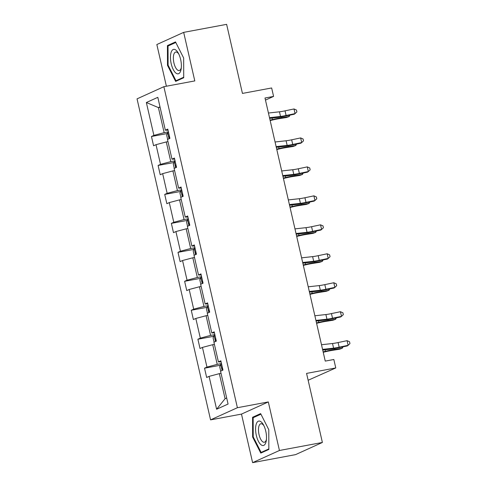 <?xml version="1.0" encoding="UTF-8"?>
<svg xmlns="http://www.w3.org/2000/svg" width="487" height="487" viewBox="0 0 487 487"><rect width="100%" height="100%" fill="white"/><g stroke="black" fill="none" stroke-linecap="round" stroke-linejoin="round"><path stroke-width="0.73" d="M268.319 401.933L241.485 414.096L252.607 462.65L279.435 450.487L268.319 401.933L237.394 407.71L163.869 86.692L194.794 80.921L183.672 32.367L156.844 44.536L166.39 86.223M183.672 32.367L226.625 24.35L242.441 93.419L271.649 87.964L273.584 96.414L264.995 98.015L325.249 361.104L333.839 359.497L335.774 367.947L306.567 373.401L322.388 442.464L295.554 454.633L252.607 462.65M279.435 450.487L322.388 442.464M308.137 380.262L335.774 367.947M241.485 414.096L210.561 419.873L137.042 98.861L163.869 86.692M221.037 373.334L219.345 373.651L225.085 398.713L216.612 409.238L209.087 376.378L206.658 377.48L204.528 368.196L220.361 365.238M219.345 373.651L209.087 376.378M237.394 407.71L210.561 419.873M214.402 344.37L212.716 344.686L217.22 364.367L206.957 367.095L204.528 368.196M206.957 367.095L202.452 347.414L200.023 348.515L197.899 339.232L213.726 336.274M207.766 315.406L206.08 315.722L210.585 335.403L200.327 338.13L197.899 339.232M200.327 338.13L195.817 318.449L193.388 319.551L191.263 310.268L207.091 307.315M201.137 286.441L199.445 286.758L203.956 306.439L193.692 309.166L191.263 310.268M193.692 309.166L189.187 289.485L186.752 290.587L184.628 281.303L200.461 278.351M194.502 257.477L192.809 257.793L197.32 277.474L187.057 280.202L184.628 281.303M187.057 280.202L182.552 260.521L180.123 261.622L177.998 252.339L193.826 249.387M187.866 228.519L186.18 228.829L190.685 248.51L180.427 251.237L177.998 252.339M180.427 251.237L175.917 231.556L173.488 232.658L171.363 223.375L187.191 220.422M181.231 199.554L179.545 199.865L184.049 219.546L173.792 222.273L171.363 223.375M173.792 222.273L169.281 202.598L166.852 203.694L164.728 194.416L180.561 191.458M174.602 170.59L172.909 170.907L177.42 190.581L167.157 193.315L164.728 194.416M167.157 193.315L162.652 173.634L160.223 174.736L158.092 165.452L173.926 162.494M167.966 141.626L166.28 141.942L170.785 161.623L160.521 164.35L158.092 165.452M160.521 164.35L156.017 144.669L153.588 145.771L151.463 136.488L167.291 133.529M160.101 107.274L158.409 107.59L164.149 132.659L153.892 135.386L151.463 136.488M153.892 135.386L146.362 102.52L157.818 97.327L165.349 130.193L167.778 129.092L169.902 138.375L167.473 139.471L171.984 159.152L174.413 158.05L176.537 167.333L174.109 168.435L178.613 188.116L181.042 187.014L183.173 196.298L180.744 197.399L185.249 217.08L187.678 215.978L189.802 225.262L187.373 226.364L191.884 246.045L194.313 244.943L196.438 254.226L194.009 255.328L198.513 275.009L200.942 273.907L203.073 283.19L200.644 284.292L205.149 303.973L207.578 302.871L209.702 312.155L207.273 313.257L211.784 332.938L214.213 331.836L216.338 341.119L213.909 342.221L218.413 361.902L220.848 360.8L222.973 370.083L220.544 371.185L228.068 404.046L216.612 409.238M221.104 361.92L218.413 361.902M221.482 363.57L217.22 364.367M212.716 344.686L202.452 347.414M214.469 332.956L211.784 332.938M214.846 334.606L210.585 335.403M206.08 315.722L195.817 318.449M207.833 303.991L205.149 303.973M208.211 305.641L203.956 306.439M199.445 286.758L189.187 289.485M201.204 275.033L198.513 275.009M201.581 276.677L197.32 277.474M192.809 257.793L182.552 260.521M194.569 246.069L191.884 246.045M194.946 247.719L190.685 248.51M186.18 228.829L175.917 231.556M187.933 217.105L185.249 217.08M188.311 218.754L184.049 219.546M179.545 199.865L169.281 202.598M181.304 188.14L178.613 188.116M181.681 189.79L177.42 190.581M172.909 170.907L162.652 173.634M174.669 159.176L171.984 159.152M175.046 160.826L170.785 161.623M166.28 141.942L156.017 144.669M168.033 130.212L165.349 130.193M265.47 100.091L273.584 96.414M225.085 398.713L226.68 397.989M168.411 131.861L164.149 132.659M160.004 106.866L158.409 107.59L146.362 102.52M183.721 77.743L183.654 57.996L175.509 41.912L167.431 45.577L167.498 65.325L175.637 81.408L183.721 77.743M260.642 413.609L252.564 417.274L252.625 437.022L260.77 453.111L268.848 449.446L268.787 429.698L260.642 413.609M168.118 65.203L167.498 65.325M170.079 45.078L167.431 45.577M255.212 416.781L252.564 417.274M253.252 436.906L252.625 437.022M268.428 113.027L279.459 111.803A9.563 0.871 167.1 0 0 285.029 110.847L294.002 108.96L295.067 113.605L296.893 111.894L296.467 110.038L294.002 108.96M269.494 117.671L280.518 116.442A9.563 0.871 167.1 0 0 286.094 115.492L295.067 113.605L294.251 114.226L285.279 116.113A14.342 1.303 -12.9 0 1 276.92 117.544L269.652 118.353M167.644 139.398L166.657 135.094L167.68 132.58A5.071 0.463 -12.9 0 1 168.508 132.269M169.312 135.794A5.071 0.463 167.1 0 0 169.245 135.818C168.575 136.865 168.745 137.608 169.756 138.046A5.071 0.463 -12.9 0 1 169.823 138.022M270.157 120.563L272.805 119.942A9.563 0.871 -12.9 0 1 279.021 118.694L286.423 117.525L289.144 116.545L281.742 117.714A14.342 1.303 167.1 0 0 272.416 119.589L270.06 120.143M289.972 115.127L289.144 116.545L288.87 115.358M275.064 141.991L286.088 140.767A9.563 0.871 167.1 0 0 291.664 139.812L300.637 137.924L301.703 142.569L303.523 140.859L303.097 139.002L300.637 137.924M276.129 146.63L287.153 145.406A9.563 0.871 167.1 0 0 292.724 144.456L301.703 142.569L300.887 143.19L291.914 145.077A14.342 1.303 -12.9 0 1 283.556 146.508L276.287 147.317M281.699 170.955L292.724 169.732A9.563 0.871 167.1 0 0 298.294 168.776L307.273 166.889L308.332 171.534L310.158 169.823L309.732 167.966L307.273 166.889M282.764 175.594L293.789 174.37A9.563 0.871 167.1 0 0 299.359 173.415L308.332 171.534L307.522 172.155L298.543 174.042A14.342 1.303 -12.9 0 1 290.191 175.472L282.917 176.282M174.273 168.362L173.287 164.058L174.316 161.544A5.071 0.463 -12.9 0 1 175.137 161.234M175.88 164.783L175.947 164.77A5.071 0.463 167.1 0 0 175.88 164.783C175.21 165.83 175.375 166.572 176.385 167.011A5.071 0.463 -12.9 0 1 176.458 166.986M276.793 149.527L279.435 148.906A9.563 0.871 -12.9 0 1 285.656 147.658L293.058 146.49L295.779 145.51L288.377 146.678A14.342 1.303 167.1 0 0 279.051 148.553L276.695 149.101M296.607 144.091L295.779 145.51L295.506 144.322M180.908 197.326L179.922 193.022L180.945 190.502A5.071 0.463 -12.9 0 1 181.773 190.198M182.509 193.747L182.582 193.735A5.071 0.463 167.1 0 0 182.509 193.747C181.84 194.794 182.01 195.537 183.021 195.975A5.071 0.463 -12.9 0 1 183.088 195.951M283.422 178.492L286.07 177.871A9.563 0.871 -12.9 0 1 292.291 176.623L299.688 175.454L302.409 174.474L295.012 175.643A14.342 1.303 167.1 0 0 285.686 177.512L283.331 178.065M303.243 173.055L302.409 174.474L302.141 173.287M175.88 50.076A12.431 5.053 -100.6 0 0 170.456 57.411A12.431 5.053 -100.6 0 0 175.953 73.117A12.431 5.053 -100.6 0 0 181.194 68.679A12.431 5.053 -100.6 0 0 178.285 53.083A12.431 5.053 -100.6 0 0 175.88 50.076M178.802 54.081A9.411 3.823 -100.6 0 0 177.457 52.584A9.411 3.823 -100.6 0 0 175.758 52.048A9.411 3.823 -100.6 0 0 173.445 60.041A9.411 3.823 -100.6 0 0 177.512 70.025A9.411 3.823 -100.6 0 0 179.21 70.554A9.411 3.823 -100.6 0 0 181.316 67.559M183.715 77.22L175.977 80.732L168.088 65.142L168.027 46.009L175.801 42.485M177.944 80.361L175.977 80.732M261.014 421.779A12.431 5.053 -100.6 0 0 255.584 429.114A12.431 5.053 -100.6 0 0 261.087 444.814A12.431 5.053 -100.6 0 0 266.328 440.376A12.431 5.053 -100.6 0 0 263.418 424.786A12.431 5.053 -100.6 0 0 261.014 421.779M263.936 425.784A9.411 3.823 -100.6 0 0 262.584 424.28A9.411 3.823 -100.6 0 0 260.886 423.751A9.411 3.823 -100.6 0 0 258.579 431.744A9.411 3.823 -100.6 0 0 262.645 441.727A9.411 3.823 -100.6 0 0 264.344 442.257A9.411 3.823 -100.6 0 0 266.45 439.262M268.848 448.923L261.111 452.429L253.222 436.845L253.161 417.712L260.935 414.187M263.071 452.064L261.111 452.429M288.334 199.92L299.359 198.696A9.563 0.871 167.1 0 0 304.929 197.74L313.902 195.853L314.967 200.498L316.793 198.787L316.367 196.931L313.902 195.853M289.394 204.558L300.418 203.335A9.563 0.871 167.1 0 0 305.994 202.379L314.967 200.498L314.152 201.119L305.179 203.006A14.342 1.303 -12.9 0 1 296.82 204.437L289.552 205.24M187.544 226.291L186.558 221.981L187.58 219.467A5.071 0.463 -12.9 0 1 188.408 219.162M189.212 222.687A5.071 0.463 167.1 0 0 189.145 222.711C188.475 223.758 188.646 224.501 189.656 224.939A5.071 0.463 -12.9 0 1 189.723 224.915M290.057 207.456L292.705 206.835A9.563 0.871 -12.9 0 1 298.921 205.587L306.323 204.412L309.044 203.438L301.642 204.607A14.342 1.303 167.1 0 0 292.316 206.476L289.96 207.03M309.878 202.02L309.044 203.438L308.77 202.251M294.964 228.884L305.994 227.654A9.563 0.871 167.1 0 0 311.564 226.705L320.537 224.817L321.603 229.456L323.423 227.752L323.003 225.895L320.537 224.817M296.029 233.523L307.053 232.299A9.563 0.871 167.1 0 0 312.624 231.343L321.603 229.456L320.787 230.083L311.814 231.97A14.342 1.303 -12.9 0 1 303.456 233.401L296.187 234.204M194.173 255.255L193.187 250.945L194.216 248.431A5.071 0.463 -12.9 0 1 195.037 248.12M195.78 251.676L195.847 251.663A5.071 0.463 167.1 0 0 195.78 251.676C195.11 252.723 195.281 253.465 196.291 253.904A5.071 0.463 -12.9 0 1 196.358 253.879M296.693 236.42L299.341 235.799A9.563 0.871 -12.9 0 1 305.556 234.551L312.958 233.376L315.679 232.396L308.277 233.571A14.342 1.303 167.1 0 0 298.951 235.44L296.595 235.994M316.507 230.984L315.679 232.396L315.406 231.215M301.599 257.842L312.624 256.619A9.563 0.871 167.1 0 0 318.194 255.669L327.173 253.782L328.232 258.42L330.058 256.716L329.632 254.859L327.173 253.782M302.664 262.487L313.689 261.263A9.563 0.871 167.1 0 0 319.259 260.308L328.232 258.42L327.422 259.047L318.443 260.929A14.342 1.303 -12.9 0 1 310.091 262.365L302.817 263.169M200.808 284.213L199.822 279.909L200.851 277.395A5.071 0.463 -12.9 0 1 201.673 277.085M202.482 280.615A5.071 0.463 167.1 0 0 202.409 280.64C201.74 281.687 201.91 282.43 202.921 282.868A5.071 0.463 -12.9 0 1 202.994 282.844M303.328 265.385L305.97 264.764A9.563 0.871 -12.9 0 1 312.191 263.516L319.588 262.341L322.309 261.361L314.912 262.536A14.342 1.303 167.1 0 0 305.586 264.404L303.231 264.958M323.143 259.942L322.309 261.361L322.041 260.174M308.234 286.806L319.259 285.583A9.563 0.871 167.1 0 0 324.829 284.633L333.808 282.746L334.867 287.385L336.694 285.68L336.267 283.824L333.808 282.746M309.294 291.451L320.324 290.228A9.563 0.871 167.1 0 0 325.894 289.272L334.867 287.385L334.058 288.012L325.079 289.893A14.342 1.303 -12.9 0 1 316.72 291.323L309.452 292.133M207.444 313.178L206.458 308.874L207.48 306.36A5.071 0.463 -12.9 0 1 208.308 306.049M209.045 309.604L209.118 309.586A5.071 0.463 167.1 0 0 209.045 309.604C208.375 310.651 208.546 311.394 209.556 311.832A5.071 0.463 -12.9 0 1 209.623 311.808M309.957 294.349L312.605 293.722A9.563 0.871 -12.9 0 1 318.821 292.48L326.223 291.305L328.944 290.325L321.542 291.5A14.342 1.303 167.1 0 0 312.216 293.369L309.86 293.923M329.778 288.907L328.944 290.325L328.676 289.138M314.864 315.771L325.894 314.547A9.563 0.871 167.1 0 0 331.464 313.591L340.437 311.71L341.503 316.349L343.329 314.645L342.903 312.788L340.437 311.71M315.929 320.416L326.954 319.192A9.563 0.871 167.1 0 0 332.524 318.236L341.503 316.349L340.687 316.97L331.714 318.857A14.342 1.303 -12.9 0 1 323.356 320.288L316.087 321.097M214.073 342.142L213.087 337.838L214.116 335.324A5.071 0.463 -12.9 0 1 214.937 335.013M215.68 338.562L215.753 338.55A5.071 0.463 167.1 0 0 215.68 338.562C215.011 339.616 215.181 340.358 216.191 340.79A5.071 0.463 -12.9 0 1 216.258 340.772M316.593 323.307L319.241 322.686A9.563 0.871 -12.9 0 1 325.456 321.438L332.858 320.269L335.58 319.289L328.177 320.464A14.342 1.303 167.1 0 0 318.851 322.333L316.495 322.887M336.407 317.871L335.58 319.289L335.306 318.102M321.499 344.735L332.524 343.512A9.563 0.871 167.1 0 0 338.1 342.556L347.073 340.675L348.138 345.313L349.958 343.609L349.532 341.752L347.073 340.675M322.564 349.38L333.589 348.156A9.563 0.871 167.1 0 0 339.159 347.201L348.138 345.313L347.322 345.934L338.349 347.821A14.342 1.303 -12.9 0 1 329.991 349.252L322.717 350.062M220.708 371.106L219.722 366.802L220.751 364.288A5.071 0.463 -12.9 0 1 221.573 363.978M222.315 367.527L222.382 367.515A5.071 0.463 167.1 0 0 222.315 367.527C221.64 368.574 221.81 369.316 222.821 369.755A5.071 0.463 -12.9 0 1 222.894 369.73M323.228 352.271L325.87 351.651A9.563 0.871 -12.9 0 1 332.091 350.403L339.488 349.234L342.215 348.254L334.812 349.423A14.342 1.303 167.1 0 0 325.486 351.297L323.131 351.851M343.043 346.835L342.215 348.254L341.941 347.067M279.459 111.803L280.518 116.442M285.029 110.847L286.094 115.492M167.656 132.641L169.056 138.758M281.742 117.714L281.541 116.843M272.416 119.589L272.075 118.085M286.088 140.767L287.153 145.406M291.664 139.812L292.724 144.456M292.724 169.732L293.789 174.37M298.294 168.776L299.359 173.415M174.285 161.605L175.691 167.723M288.377 146.678L288.176 145.808M279.051 148.553L278.704 147.044M180.921 190.569L182.321 196.687M295.012 175.643L294.812 174.772M285.686 177.512L285.339 176.008M299.359 198.696L300.418 203.335M304.929 197.74L305.994 202.379M187.556 219.534L188.956 225.645M301.642 204.607L301.447 203.736M292.316 206.476L291.975 204.972M305.994 227.654L307.053 232.299M311.564 226.705L312.624 231.343M194.191 248.498L195.591 254.61M308.277 233.571L308.076 232.701M298.951 235.44L298.604 233.937M312.624 256.619L313.689 261.263M318.194 255.669L319.259 260.308M200.821 277.462L202.221 283.574M314.912 262.536L314.712 261.665M305.586 264.404L305.239 262.901M319.259 285.583L320.324 290.228M324.829 284.633L325.894 289.272M207.456 306.42L208.856 312.538M321.542 291.5L321.347 290.623M312.216 293.369L311.875 291.865M325.894 314.547L326.954 319.192M331.464 313.591L332.524 318.236M214.091 335.385L215.491 341.503M328.177 320.464L327.976 319.588M318.851 322.333L318.504 320.83M332.524 343.512L333.589 348.156M338.1 342.556L339.159 347.201M220.721 364.349L222.121 370.467M334.812 349.423L334.612 348.552M325.486 351.297L325.139 349.794"/></g></svg>
